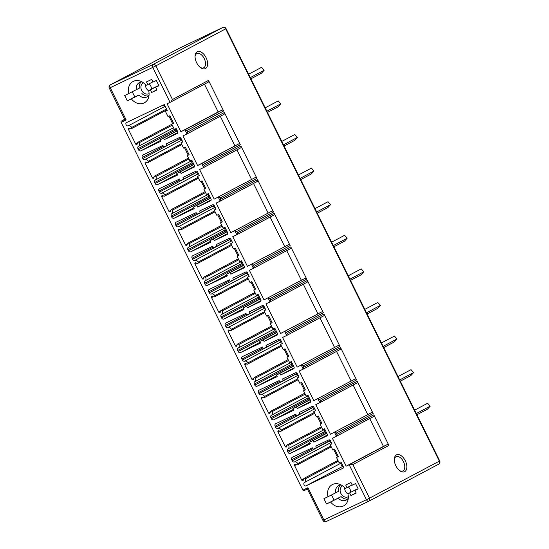 <?xml version="1.0" encoding="UTF-8"?>
<svg xmlns="http://www.w3.org/2000/svg" width="549" height="549" viewBox="0 0 549 549"><rect width="100%" height="100%" fill="white"/><g stroke="black" fill="none" stroke-linecap="round" stroke-linejoin="round"><path stroke-width="0.82" d="M197.592 165.524L238.589 143.982A1.475 1.208 62.1 0 1 240.332 144.785L203.549 164.288L201.703 163.657A1.475 1.208 -117.9 0 0 201.305 163.753L197.592 165.524L182.954 135.898L186.66 134.128A1.475 1.208 -117.9 0 0 186.989 133.881L187.6 132.021L186.845 130.497L185.006 129.866A1.475 1.208 62.1 0 0 184.601 129.962L180.896 131.733L167.081 103.782L170.06 102.361L152.787 67.397L155.847 65.873A2.457 2.011 -117.9 0 0 152.945 64.535A2.457 1.414 64.5 0 0 152.787 67.397L110.232 87.689L126.188 119.963L124.795 119.51L120.986 121.322L124.664 119.25M195.053 56.403A7.871 4.516 -115.5 0 1 196.768 53.63A7.871 4.516 -115.5 0 1 196.865 53.582A7.871 4.516 -115.5 0 1 204.283 58.654A7.871 4.516 -115.5 0 1 203.741 67.733A7.871 4.516 -115.5 0 1 203.638 67.788A7.871 4.516 -115.5 0 1 200.303 67.417M197.201 51.784A9.347 5.36 -115.5 0 1 206.081 57.652A9.347 5.36 -115.5 0 1 205.484 68.536A9.347 5.36 -115.5 0 1 200.824 67.802A9.347 5.36 -115.5 0 1 195.08 55.758A9.347 5.36 -115.5 0 1 197.201 51.784M369.731 418.599L383.463 446.392L387.175 444.621A1.475 1.208 62.1 0 1 388.918 445.424L373.8 414.831A1.475 1.208 62.1 0 1 373.361 416.67L336.153 436.4M356.809 383.078L319.525 402.856A1.475 1.208 -117.9 0 1 319.484 402.87L315.778 404.64L330.416 434.266L371.412 412.724A1.475 1.208 62.1 0 1 373.155 413.527L357.207 381.26A1.475 1.208 62.1 0 1 356.768 383.099L319.559 402.836M340.202 349.487L302.918 369.257A1.475 1.208 -117.9 0 1 302.883 369.278L299.171 371.049L313.815 400.674L354.805 379.133A1.475 1.208 62.1 0 1 356.555 379.935L340.606 347.668A1.475 1.208 62.1 0 1 340.167 349.507L302.959 369.237M323.601 315.895L286.317 335.665A1.475 1.208 -117.9 0 1 286.276 335.686L282.57 337.457L297.208 367.082L338.205 345.541A1.475 1.208 62.1 0 1 339.948 346.344L323.999 314.069A1.475 1.208 62.1 0 1 323.56 315.915L286.352 335.645M307.001 282.303L269.717 302.074A1.475 1.208 -117.9 0 1 269.676 302.094L265.97 303.865L280.608 333.49L321.604 311.949A1.475 1.208 62.1 0 1 323.347 312.752L307.399 280.477A1.475 1.208 62.1 0 1 306.96 282.323L269.751 302.053M290.394 248.711L253.11 268.482A1.475 1.208 -117.9 0 1 253.075 268.502L249.363 270.266L264.007 299.891L304.997 278.357A1.475 1.208 62.1 0 1 306.747 279.153L290.792 246.885A1.475 1.208 62.1 0 1 290.359 248.731L253.151 268.461M273.793 215.119L236.509 234.89A1.475 1.208 -117.9 0 1 236.468 234.91L232.762 236.674L247.4 266.299L288.397 244.758A1.475 1.208 62.1 0 1 290.14 245.561L274.191 213.293A1.475 1.208 62.1 0 1 273.752 215.133L236.544 234.869M257.193 181.527L219.909 201.298A1.475 1.208 -117.9 0 1 219.868 201.311L216.162 203.082L230.8 232.707L271.796 211.166A1.475 1.208 62.1 0 1 273.539 211.969L257.591 179.701A1.475 1.208 62.1 0 1 257.152 181.541L219.943 201.277M240.586 147.928L203.302 167.699A1.475 1.208 -117.9 0 1 203.267 167.72L199.555 169.49L214.199 199.115L255.189 177.574A1.475 1.208 62.1 0 1 256.939 178.377L240.984 146.109A1.475 1.208 62.1 0 1 240.551 147.949L203.343 167.678M240.332 144.785L224.383 112.511A1.475 1.208 62.1 0 1 223.944 114.357L186.735 134.086M170.993 101.901L208.071 82.24A1.475 1.208 -117.9 0 0 208.51 80.394L223.635 110.994A1.475 1.208 -117.9 0 0 221.885 110.191L218.179 111.962L204.441 84.169M404.716 471.653A9.347 5.36 -115.5 0 1 400.063 470.918A9.347 5.36 -115.5 0 1 394.319 458.875A9.347 5.36 -115.5 0 1 396.433 454.901A9.347 5.36 -115.5 0 1 405.313 460.769A9.347 5.36 -115.5 0 1 404.716 471.653M394.285 459.52A7.871 4.516 -115.5 0 1 396.001 456.747A7.871 4.516 -115.5 0 1 396.097 456.693A7.871 4.516 -115.5 0 1 403.515 461.771A7.871 4.516 -115.5 0 1 402.973 470.85A7.871 4.516 -115.5 0 1 402.87 470.905A7.871 4.516 -115.5 0 1 399.535 470.534M414.632 410.151L427.637 403.254L430.203 406.171L427.431 409.197L416.917 414.769M416.307 413.541L430.203 406.171M398.032 376.559L411.036 369.662L413.603 372.579L410.824 375.605L400.31 381.178M399.706 379.949L413.603 372.579M381.425 342.967L394.436 336.07L396.996 338.987L394.223 342.006L383.71 347.586M383.099 346.357L396.996 338.987M364.824 309.375L377.829 302.472L380.395 305.388L377.623 308.414L367.109 313.994M366.499 312.758L380.395 305.388M348.224 275.776L361.228 268.88L363.795 271.796L361.016 274.823L350.502 280.402M349.898 279.167L363.795 271.796M331.617 242.184L344.628 235.288L347.188 238.204L344.415 241.231L333.902 246.803M333.291 245.575L347.188 238.204M315.016 208.593L328.021 201.696L330.587 204.612L327.815 207.639L317.301 213.211M316.691 211.983L330.587 204.612M298.416 175.001L311.42 168.104L313.987 171.02L311.208 174.047L300.694 179.619M300.09 178.391L313.987 171.02M281.809 141.409L294.82 134.512L297.38 137.428L294.607 140.448L284.094 146.027M283.483 144.799L297.38 137.428M265.208 107.817L278.213 100.92L280.779 103.836L278.007 106.856L267.493 112.435M266.883 111.2L280.779 103.836M248.608 74.218L261.612 67.321L264.179 70.238L261.399 73.264L250.886 78.843M250.282 77.608L264.179 70.238M373.395 416.65L336.112 436.421A1.475 1.208 -117.9 0 1 336.077 436.441L332.365 438.212L346.179 466.163L349.994 464.337L352.883 464.536L369.504 498.169L366.444 499.7A2.457 1.414 64.5 0 0 368.75 501.258A2.457 1.414 64.5 0 0 368.777 501.244A2.457 2.011 -117.9 0 0 368.839 501.21A2.457 2.011 -117.9 0 0 369.504 498.169L439.337 461.139L225.68 28.843L226.064 28.617L439.722 460.92L439.337 461.139A2.457 2.011 62.1 0 1 438.672 464.18L438.672 464.18A2.457 2.011 62.1 0 1 438.61 464.214L368.901 501.175M222.894 27.45A2.457 1.414 64.5 0 0 222.805 27.484L222.805 27.484A2.457 1.414 64.5 0 0 222.77 27.505A2.457 2.011 62.1 0 1 225.68 28.843L155.847 65.873L172.475 99.506L170.897 101.956L170.06 102.361M110.232 87.689A2.457 1.414 -115.5 0 1 110.39 84.827A2.457 2.011 -117.9 0 0 110.328 84.855A2.457 2.457 0 0 0 109.278 88.121L110.232 87.689M203.302 167.699A1.475 1.208 -117.9 0 0 203.59 167.472L204.201 165.613L240.984 146.109M214.199 199.115L255.189 177.574M256.939 178.377L220.149 197.887L218.31 197.249A1.475 1.208 -117.9 0 0 217.905 197.345M219.909 201.298A1.475 1.208 -117.9 0 0 220.197 201.064L220.801 199.205L257.591 179.701M230.8 232.707L271.796 211.166M273.539 211.969L236.756 231.479L234.91 230.841A1.475 1.208 -117.9 0 0 234.512 230.937M236.509 234.89A1.475 1.208 -117.9 0 0 236.797 234.656L237.408 232.797L274.191 213.293M247.4 266.299L288.397 244.758M290.14 245.561L253.357 265.071L251.511 264.433A1.475 1.208 -117.9 0 0 251.113 264.536M253.11 268.482A1.475 1.208 -117.9 0 0 253.398 268.248L254.009 266.395L290.792 246.885M264.007 299.891L304.997 278.357M306.747 279.153L269.957 298.663L268.118 298.025A1.475 1.208 -117.9 0 0 267.713 298.128M269.717 302.074A1.475 1.208 -117.9 0 0 270.005 301.847L270.609 299.987L307.399 280.477M280.608 333.49L321.604 311.949M323.347 312.752L286.564 332.255L284.718 331.623A1.475 1.208 -117.9 0 0 284.32 331.72M286.317 335.665A1.475 1.208 -117.9 0 0 286.605 335.439L287.216 333.579L323.999 314.069M297.208 367.082L338.205 345.541M339.948 346.344L303.165 365.847L301.319 365.215A1.475 1.208 -117.9 0 0 300.921 365.311M302.918 369.257A1.475 1.208 -117.9 0 0 303.206 369.031L303.817 367.171L340.606 347.668M313.815 400.674L354.805 379.133M356.555 379.935L319.765 399.439L317.926 398.807A1.475 1.208 -117.9 0 0 317.521 398.903M319.525 402.856A1.475 1.208 -117.9 0 0 319.813 402.623L320.424 400.763L357.207 381.26M330.416 434.266L371.412 412.724M373.155 413.527L336.372 433.037L334.526 432.399A1.475 1.208 -117.9 0 0 334.128 432.495M336.112 436.421A1.475 1.208 -117.9 0 0 336.4 436.194L337.011 434.334L373.8 414.831M126.188 119.963L121.13 122.372L302.89 490.133L307.941 487.718L323.889 519.992L322.936 520.418A2.457 2.457 0 0 0 326.195 521.55L326.195 521.55A2.457 1.414 -115.5 0 1 323.889 519.992L366.444 499.7L349.164 464.742M321.337 426.806L287.484 444.759A0.981 0.803 -117.9 0 1 288.671 445.28A2.951 2.416 -117.9 0 1 287.971 448.869A1.97 1.613 -117.9 0 0 287.498 451.264L288.012 452.307A1.97 1.613 -117.9 0 0 290.339 453.378L310.398 443.812L309.615 442.226L313.067 440.579L313.85 442.165L326.779 436.002A1.475 1.208 -117.9 0 0 327.218 434.156L324.562 428.783L322.743 429.647L320.129 424.356L321.947 423.492L318.242 415.998L316.423 416.863L313.808 411.572L315.627 410.707L313.884 407.18A1.475 1.208 -117.9 0 0 312.141 406.377L299.212 412.539L299.994 414.131L296.542 415.778L295.753 414.186L275.701 423.753A1.97 1.613 -117.9 0 0 275.646 423.78A1.97 1.613 -117.9 0 0 275.118 426.209L275.632 427.252A1.97 1.613 -117.9 0 0 277.835 428.371L314.701 408.827M287.484 444.759A0.981 0.803 -117.9 0 0 287.148 445.17L286.667 446.598A0.981 0.803 -117.9 0 1 285.144 446.495L277.993 432.022A0.981 0.803 -117.9 0 1 278.851 430.78L280.285 431.294A0.981 0.803 -117.9 0 0 281.15 430.052A2.951 2.416 -117.9 0 0 277.835 428.371M304.736 393.214L270.883 411.16A0.981 0.803 -117.9 0 1 272.071 411.681A2.951 2.416 -117.9 0 1 271.364 415.277A1.97 1.613 -117.9 0 0 270.897 417.672L271.412 418.715A1.97 1.613 -117.9 0 0 273.738 419.786L293.797 410.22L293.008 408.634L296.467 406.987L297.249 408.573L310.178 402.41A1.475 1.208 -117.9 0 0 310.617 400.564L307.955 395.184L306.136 396.055L303.522 390.764L305.34 389.893L301.641 382.399L299.823 383.271L297.208 377.98L299.027 377.108L297.284 373.588A1.475 1.208 -117.9 0 0 295.534 372.785L282.605 378.947L283.394 380.532L279.935 382.179L279.153 380.594L259.094 390.161A1.97 1.613 -117.9 0 0 259.046 390.188A1.97 1.613 -117.9 0 0 258.51 392.617L259.025 393.66A1.97 1.613 -117.9 0 0 261.235 394.779L298.093 375.235M270.883 411.16A0.981 0.803 -117.9 0 0 270.54 411.578L270.067 413.006A0.981 0.803 -117.9 0 1 268.536 412.903L261.386 398.43A0.981 0.803 -117.9 0 1 262.25 397.188L263.685 397.702A0.981 0.803 -117.9 0 0 264.543 396.46A2.951 2.416 -117.9 0 0 261.235 394.779M288.129 359.616L254.283 377.568A0.981 0.803 -117.9 0 1 255.47 378.089A2.951 2.416 -117.9 0 1 254.763 381.685A1.97 1.613 -117.9 0 0 254.297 384.08L254.811 385.124A1.97 1.613 -117.9 0 0 257.138 386.194L277.19 376.628L276.408 375.042L279.86 373.395L280.649 374.981L293.578 368.811A1.475 1.208 -117.9 0 0 294.01 366.972L291.354 361.592L289.536 362.464L286.921 357.173L288.74 356.301L285.034 348.807L283.215 349.679L280.601 344.388L282.419 343.516L280.676 339.989A1.475 1.208 -117.9 0 0 278.933 339.186L266.004 345.355L266.787 346.941L263.335 348.588L262.552 347.002L242.493 356.569A1.97 1.613 -117.9 0 0 242.445 356.596A1.97 1.613 -117.9 0 0 241.91 359.025L242.425 360.069A1.97 1.613 -117.9 0 0 244.634 361.187L281.493 341.643M254.283 377.568A0.981 0.803 -117.9 0 0 253.94 377.986L253.466 379.414A0.981 0.803 -117.9 0 1 251.936 379.311L244.785 364.838A0.981 0.803 -117.9 0 1 245.643 363.596L247.084 364.111A0.981 0.803 -117.9 0 0 247.942 362.868A2.951 2.416 -117.9 0 0 244.634 361.187M271.529 326.024L237.676 343.976A0.981 0.803 -117.9 0 1 238.863 344.498A2.951 2.416 -117.9 0 1 238.163 348.093A1.97 1.613 -117.9 0 0 237.69 350.488L238.204 351.532A1.97 1.613 -117.9 0 0 240.531 352.602L260.59 343.036L259.807 341.451L263.259 339.804L264.042 341.389L276.971 335.219A1.475 1.208 -117.9 0 0 277.41 333.38L274.754 328L272.935 328.865L270.321 323.581L272.139 322.709L268.434 315.215L266.615 316.08L264 310.796L265.819 309.924L264.076 306.397A1.475 1.208 -117.9 0 0 262.333 305.594L249.404 311.763L250.186 313.349L246.734 314.996L245.945 313.41L225.893 322.977A1.97 1.613 -117.9 0 0 225.838 322.997A1.97 1.613 -117.9 0 0 225.31 325.433L225.824 326.477A1.97 1.613 -117.9 0 0 228.027 327.595L264.892 308.044M237.676 343.976A0.981 0.803 -117.9 0 0 237.34 344.395L236.859 345.822A0.981 0.803 -117.9 0 1 235.336 345.719L228.178 331.246A0.981 0.803 -117.9 0 1 229.043 330.004L230.477 330.519A0.981 0.803 -117.9 0 0 231.342 329.27A2.951 2.416 -117.9 0 0 228.027 327.595M254.928 292.432L221.075 310.384A0.981 0.803 -117.9 0 1 222.263 310.906A2.951 2.416 -117.9 0 1 221.556 314.502A1.97 1.613 -117.9 0 0 221.089 316.897L221.604 317.94A1.97 1.613 -117.9 0 0 223.93 319.01L243.989 309.444L243.2 307.852L246.659 306.205L247.441 307.797L260.37 301.627A1.475 1.208 -117.9 0 0 260.809 299.788L258.147 294.408L256.328 295.273L253.713 289.982L255.532 289.117L251.833 281.623L250.015 282.488L247.4 277.197L249.219 276.332L247.475 272.805A1.475 1.208 -117.9 0 0 245.726 272.002L232.797 278.171L233.586 279.757L230.127 281.404L229.345 279.818L209.286 289.385A1.97 1.613 -117.9 0 0 209.238 289.405A1.97 1.613 -117.9 0 0 208.702 291.842L209.217 292.878A1.97 1.613 -117.9 0 0 211.427 294.003L248.285 274.452M221.075 310.384A0.981 0.803 -117.9 0 0 220.732 310.803L220.259 312.23A0.981 0.803 -117.9 0 1 218.728 312.12L211.578 297.654A0.981 0.803 -117.9 0 1 212.442 296.405L213.877 296.927A0.981 0.803 -117.9 0 0 214.734 295.678A2.951 2.416 -117.9 0 0 211.427 294.003M238.321 258.84L204.475 276.792A0.981 0.803 -117.9 0 1 205.662 277.314A2.951 2.416 -117.9 0 1 204.955 280.91A1.97 1.613 -117.9 0 0 204.489 283.305L205.003 284.341A1.97 1.613 -117.9 0 0 207.33 285.411L227.382 275.852L226.6 274.26L230.052 272.613L230.841 274.198L243.77 268.036A1.475 1.208 -117.9 0 0 244.202 266.19L241.546 260.816L239.728 261.681L237.113 256.39L238.932 255.525L235.226 248.031L233.407 248.896L230.793 243.605L232.611 242.74L230.868 239.213A1.475 1.208 -117.9 0 0 229.125 238.41L216.196 244.573L216.979 246.165L213.527 247.812L212.744 246.227L192.685 255.786A1.97 1.613 -117.9 0 0 192.637 255.813A1.97 1.613 -117.9 0 0 192.102 258.243L192.617 259.286A1.97 1.613 -117.9 0 0 194.826 260.404L231.685 240.86M204.475 276.792A0.981 0.803 -117.9 0 0 204.132 277.204L203.658 278.638A0.981 0.803 -117.9 0 1 202.128 278.528L194.977 264.062A0.981 0.803 -117.9 0 1 195.835 262.813L197.276 263.335A0.981 0.803 -117.9 0 0 198.134 262.086A2.951 2.416 -117.9 0 0 194.826 260.404M221.721 225.248L187.868 243.2A0.981 0.803 -117.9 0 1 189.055 243.722A2.951 2.416 -117.9 0 1 188.355 247.311A1.97 1.613 -117.9 0 0 187.882 249.713L188.396 250.749A1.97 1.613 -117.9 0 0 190.723 251.819L210.782 242.253L209.999 240.668L213.451 239.021L214.234 240.606L227.162 234.444A1.475 1.208 -117.9 0 0 227.602 232.598L224.946 227.224L223.127 228.089L220.513 222.798L222.331 221.933L218.626 214.439L216.807 215.304L214.192 210.013L216.011 209.148L214.268 205.621A1.475 1.208 -117.9 0 0 212.525 204.818L199.596 210.981L200.378 212.573L196.926 214.22L196.137 212.628L176.085 222.194A1.97 1.613 -117.9 0 0 176.03 222.221A1.97 1.613 -117.9 0 0 175.502 224.651L176.016 225.694A1.97 1.613 -117.9 0 0 178.219 226.812L215.084 207.268M187.868 243.2A0.981 0.803 -117.9 0 0 187.532 243.612L187.051 245.039A0.981 0.803 -117.9 0 1 185.528 244.936L178.37 230.47A0.981 0.803 -117.9 0 1 179.235 229.221L180.669 229.736A0.981 0.803 -117.9 0 0 181.534 228.494A2.951 2.416 -117.9 0 0 178.219 226.812M205.12 191.656L171.267 209.601A0.981 0.803 -117.9 0 1 172.455 210.13A2.951 2.416 -117.9 0 1 171.748 213.719A1.97 1.613 -117.9 0 0 171.281 216.114L171.796 217.157A1.97 1.613 -117.9 0 0 174.122 218.228L194.181 208.661L193.392 207.076L196.851 205.429L197.633 207.014L210.562 200.852A1.475 1.208 -117.9 0 0 211.001 199.006L208.339 193.625L206.52 194.497L203.905 189.206L205.724 188.341L202.018 180.841L200.207 181.712L197.592 176.421L199.404 175.556L197.661 172.029A1.475 1.208 -117.9 0 0 195.918 171.226L182.989 177.389L183.778 178.974L180.319 180.628L179.537 179.036L159.478 188.602A1.97 1.613 -117.9 0 0 159.43 188.63A1.97 1.613 -117.9 0 0 158.894 191.059L159.409 192.102A1.97 1.613 -117.9 0 0 161.619 193.221L198.477 173.676M171.267 209.601A0.981 0.803 -117.9 0 0 170.924 210.02L170.451 211.447A0.981 0.803 -117.9 0 1 168.92 211.344L161.77 196.871A0.981 0.803 -117.9 0 1 162.634 195.629L164.069 196.144A0.981 0.803 -117.9 0 0 164.926 194.902A2.951 2.416 -117.9 0 0 161.619 193.221M188.513 158.057L154.667 176.009A0.981 0.803 -117.9 0 1 155.854 176.531A2.951 2.416 -117.9 0 1 155.147 180.127A1.97 1.613 -117.9 0 0 154.681 182.522L155.195 183.565A1.97 1.613 -117.9 0 0 157.522 184.636L177.574 175.069L176.792 173.484L180.244 171.837L181.033 173.422L193.962 167.26A1.475 1.208 -117.9 0 0 194.394 165.414L191.738 160.034L189.92 160.905L187.305 155.614L189.124 154.743L185.418 147.249L183.599 148.12L180.985 142.829L182.803 141.958L181.06 138.43A1.475 1.208 -117.9 0 0 179.317 137.634L166.388 143.797L167.171 145.382L163.719 147.029L162.936 145.444L142.877 155.01A1.97 1.613 -117.9 0 0 142.829 155.038A1.97 1.613 -117.9 0 0 142.294 157.467L142.809 158.51A1.97 1.613 -117.9 0 0 145.018 159.629L181.877 140.084M154.667 176.009A0.981 0.803 -117.9 0 0 154.324 176.428L153.85 177.855A0.981 0.803 -117.9 0 1 152.32 177.752L145.169 163.279A0.981 0.803 -117.9 0 1 146.027 162.037L147.468 162.552A0.981 0.803 -117.9 0 0 148.326 161.31A2.951 2.416 -117.9 0 0 145.018 159.629M138.444 146.315A2.951 2.416 62.1 0 0 139.158 142.754A0.981 0.803 62.1 0 0 137.621 142.671L137.161 144.051A0.981 0.803 62.1 0 1 135.624 143.975L128.459 129.475A0.981 0.803 62.1 0 1 129.303 128.226L130.751 128.747A0.981 0.803 62.1 0 0 131.616 127.505A2.951 2.416 62.1 0 0 128.075 125.92A1.97 1.613 62.1 0 1 126.201 124.939A1.97 1.613 62.1 0 1 126.133 122.763L164.316 104.557L167.239 110.459L165.421 111.33L168.035 116.621L169.854 115.75L173.553 123.244L171.734 124.115L174.349 129.406L176.167 128.535L177.698 131.623A1.475 1.208 62.1 0 1 177.258 133.462L164.309 139.638L163.568 138.142L160.116 139.789L160.857 141.285L140.819 150.845A1.97 1.613 62.1 0 1 138.492 149.774L137.971 148.717A1.97 1.613 62.1 0 1 138.444 146.315L173.518 127.718M347.888 493.784L357.111 488.987L347.888 493.784A12.051 9.868 62.1 0 1 347.84 500.558A12.051 9.868 62.1 0 1 330.615 502.026L338.15 498.19A8.118 6.643 -117.9 0 0 346.234 500.05A8.118 6.643 -117.9 0 0 348.292 498.169M349.624 492.954L350.935 495.603L356.205 493.084L354.901 490.442L358.174 488.878L355.56 483.587L352.286 485.151L350.976 482.502L345.705 485.021L347.009 487.663L345.273 488.493A12.051 9.868 62.1 0 0 339.11 484.094A12.051 9.868 62.1 0 0 328 496.735L323.917 498.677L326.531 503.968L330.615 502.026M128.768 93.618A12.051 9.868 62.1 0 1 139.871 80.978A12.051 9.868 62.1 0 1 146.041 85.376L147.777 84.546L146.473 81.904L151.744 79.392L153.054 82.034L156.328 80.477L158.942 85.761L155.669 87.325L156.973 89.967L151.702 92.486L150.392 89.837L148.655 90.667A12.051 9.868 62.1 0 1 148.607 97.441A12.051 9.868 62.1 0 1 131.383 98.909L127.299 100.851L124.685 95.56L139.295 88.197A8.118 6.643 62.1 0 1 141.018 82.034M341.43 462.91L304.475 482.509A2.951 2.416 -117.9 0 1 304.345 482.571A1.97 1.613 -117.9 0 0 303.974 484.63A1.97 1.613 -117.9 0 0 305.669 486.03L343.852 467.817L340.936 461.908L339.117 462.78L336.503 457.489L338.321 456.617L334.616 449.123L332.797 449.995L330.182 444.704L332.001 443.832L330.477 440.751A1.475 1.208 -117.9 0 0 328.727 439.948L315.785 446.117L316.526 447.62L313.067 449.267L312.326 447.771L292.288 457.324A1.97 1.613 -117.9 0 0 292.24 457.351A1.97 1.613 -117.9 0 0 291.711 459.781L292.233 460.837A1.97 1.613 -117.9 0 0 294.442 461.956L331.301 442.412M304.475 482.509A2.951 2.416 -117.9 0 0 305.271 478.865A0.981 0.803 -117.9 0 0 303.741 478.762L303.261 480.203A0.981 0.803 -117.9 0 1 301.737 480.08L294.573 465.579A0.981 0.803 -117.9 0 1 295.465 464.344L296.851 464.845A0.981 0.803 -117.9 0 0 297.736 463.61A2.951 2.416 -117.9 0 0 294.442 461.956M305.669 486.03L343.056 466.204M341.457 462.979A1.97 1.613 -117.9 0 0 341.313 464.989A1.97 1.613 -117.9 0 0 342.953 466.259M333.71 449.556L337.395 457.015M297.736 463.61L330.848 446.049M329.379 440.799L329.517 441.067A1.97 1.613 -117.9 0 0 331.225 442.268M316.526 447.62L330.217 440.36M330.182 444.704L331.96 443.757M336.503 457.489L338.28 456.542M346.179 466.163L383.463 446.392M353.137 385.027L367.7 414.495M324.884 429.435A1.97 1.613 -117.9 0 0 324.782 431.493L325.296 432.537A1.97 1.613 -117.9 0 0 326.127 433.47M317.336 416.423L321.021 423.883M312.834 407.317L312.916 407.482A1.97 1.613 -117.9 0 0 314.625 408.682M299.994 414.131L313.685 406.864M313.808 411.572L315.586 410.625M320.129 424.356L321.906 423.409M313.85 442.165L327.396 434.986M313.067 440.579L326.792 433.298M309.615 442.226L326.724 433.154M336.537 351.435L351.099 380.903M308.277 395.836A1.97 1.613 -117.9 0 0 308.181 397.901L308.696 398.945A1.97 1.613 -117.9 0 0 309.526 399.878M300.735 382.831L304.421 390.291M296.234 373.725L296.309 373.89A1.97 1.613 -117.9 0 0 298.025 375.091M283.394 380.532L297.084 373.272M297.208 377.98L298.985 377.033M303.522 390.764L305.306 389.817M297.249 408.573L310.796 401.388M296.467 406.987L310.192 399.706M293.008 408.634L310.116 399.562M319.93 317.844L334.492 347.311M291.677 362.244A1.97 1.613 -117.9 0 0 291.581 364.31L292.095 365.353A1.97 1.613 -117.9 0 0 292.926 366.279M284.128 349.239L287.813 356.699M279.626 340.133L279.709 340.298A1.97 1.613 -117.9 0 0 281.424 341.499M266.787 346.941L280.484 339.68M280.601 344.388L282.385 343.441M286.921 357.173L288.699 356.226M280.649 374.981L294.189 367.796M279.86 373.395L293.591 366.114M276.408 375.042L293.516 365.97M303.329 284.245L317.892 313.719M275.076 328.652A1.97 1.613 -117.9 0 0 274.974 330.718L275.488 331.761A1.97 1.613 -117.9 0 0 276.319 332.687M267.528 315.648L271.213 323.1M263.026 306.541L263.108 306.699A1.97 1.613 -117.9 0 0 264.817 307.9M250.186 313.349L263.877 306.088M264 310.796L265.778 309.849M270.321 323.581L272.098 322.634M264.042 341.389L277.588 334.204M263.259 339.804L276.984 332.522M259.807 341.451L276.916 332.378M286.729 250.653L301.291 280.12M258.469 295.06A1.97 1.613 -117.9 0 0 258.373 297.126L258.888 298.169A1.97 1.613 -117.9 0 0 259.718 299.095M250.927 282.056L254.612 289.508M246.426 272.949L246.501 273.107A1.97 1.613 -117.9 0 0 248.217 274.308M233.586 279.757L247.276 272.496M247.4 277.197L249.177 276.257M253.713 289.982L255.498 289.042M247.441 307.797L260.988 300.612M246.659 306.205L260.384 298.931M243.2 307.852L260.308 298.78M270.122 217.061L284.684 246.528M241.869 261.468A1.97 1.613 -117.9 0 0 241.773 263.534L242.287 264.57A1.97 1.613 -117.9 0 0 243.118 265.503M234.32 248.464L238.005 255.916M229.818 239.357L229.901 239.515A1.97 1.613 -117.9 0 0 231.616 240.716M216.979 246.165L230.676 238.904M230.793 243.605L232.577 242.665M237.113 256.39L238.89 255.45M230.841 274.198L244.38 267.02M230.052 272.613L243.783 265.339M226.6 274.26L243.708 265.188M253.521 183.469L268.084 212.937M225.268 227.876A1.97 1.613 -117.9 0 0 225.165 229.935L225.68 230.978A1.97 1.613 -117.9 0 0 226.511 231.911M217.72 214.865L221.405 222.324M213.218 205.758L213.3 205.923A1.97 1.613 -117.9 0 0 215.009 207.124M200.378 212.573L214.069 205.305M214.192 210.013L215.97 209.066M220.513 222.798L222.29 221.851M214.234 240.606L227.78 233.428M213.451 239.021L227.176 231.74M209.999 240.668L227.108 231.596M236.921 149.877L251.483 179.345M208.661 194.284A1.97 1.613 -117.9 0 0 208.565 196.343L209.08 197.386A1.97 1.613 -117.9 0 0 209.91 198.319M201.119 181.273L204.804 188.732M196.617 172.166L196.693 172.331A1.97 1.613 -117.9 0 0 198.409 173.532M183.778 178.974L197.468 171.713M197.592 176.421L199.369 175.474M203.905 189.206L205.69 188.259M197.633 207.014L211.18 199.829M196.851 205.429L210.576 198.148M193.392 207.076L210.5 198.004M220.314 116.285L234.876 145.753M192.061 160.685A1.97 1.613 -117.9 0 0 191.965 162.751L192.479 163.794A1.97 1.613 -117.9 0 0 193.31 164.721M184.512 147.681L188.197 155.141M180.01 138.574L180.093 138.739A1.97 1.613 -117.9 0 0 181.801 139.94M167.171 145.382L180.868 138.122M180.985 142.829L182.769 141.882M187.305 155.614L189.082 154.667M181.033 173.422L194.572 166.237M180.244 171.837L193.969 164.556M176.792 173.484L193.9 164.412M176.709 130.991A1.97 1.613 62.1 0 1 175.776 130.003L175.268 128.967M172.633 123.642L168.948 116.182M166.313 110.857L166.045 110.322M165.119 106.17A1.97 1.613 62.1 0 1 163.389 104.996M128.075 125.92L165.16 106.259M139.158 142.754L172.269 125.193M160.116 139.789L177.245 130.703M163.568 138.142L177.313 130.854M164.309 139.638L177.876 132.446M171.734 124.115L173.518 123.168M165.421 111.33L167.198 110.383M208.112 82.22L170.897 101.956M180.896 131.733L218.179 111.962M368.715 501.271L326.23 521.536A2.457 1.414 -115.5 0 1 326.195 521.55L368.75 501.258A2.457 2.457 0 0 0 368.839 501.21L438.672 464.18A2.457 2.457 0 0 0 439.722 460.92M307.941 487.718L307.426 489.029L303.618 490.847L302.89 490.133M121.13 122.372L120.986 121.322M326.531 503.968L341.142 496.605A8.118 6.643 -117.9 0 0 347.606 499.02M338.15 498.19L341.142 496.605M331.514 494.944L334.018 500.002M341.341 485.062A8.118 6.643 -117.9 0 0 338.63 485.707A8.118 6.643 -117.9 0 0 335.535 492.899L328 496.735M335.535 492.899L338.527 491.314A8.118 6.643 -117.9 0 1 340.25 485.151M347.009 487.663L352.177 484.925M354.901 490.442L358.106 488.74M350.935 495.603L356.095 492.865M342.562 485.851A6.149 5.037 -117.9 0 0 342.542 485.858A6.149 5.037 -117.9 0 0 340.929 493.558A6.149 5.037 -117.9 0 0 348.148 496.804A6.149 5.037 -117.9 0 0 348.306 496.721A6.149 5.037 -117.9 0 0 348.32 496.715M350.722 492.117A6.149 5.037 -117.9 0 0 348.347 486.956M344.621 487.711A6.149 5.037 -117.9 0 0 347.936 493.963M142.109 81.945A8.118 6.643 -117.9 0 0 139.398 82.59A8.118 6.643 -117.9 0 0 136.303 89.782M147.777 84.546L152.945 81.808M155.669 87.325L158.874 85.623M151.702 92.486L156.863 89.748M150.392 89.837L157.879 85.87L153.089 88.156L148.655 90.667M131.383 98.909L138.918 95.073A8.118 6.643 -117.9 0 0 147.002 96.933A8.118 6.643 -117.9 0 0 149.06 95.052M127.299 100.851L134.78 96.885L132.282 91.827M138.918 95.073L134.78 96.885M148.374 95.903A8.118 6.643 62.1 0 1 141.91 93.488M149.088 93.598A6.149 5.037 62.1 0 1 149.074 93.605A6.149 5.037 62.1 0 1 148.916 93.687A6.149 5.037 62.1 0 1 141.697 90.441A6.149 5.037 62.1 0 1 143.31 82.741A6.149 5.037 62.1 0 1 143.33 82.734M149.115 83.839A6.149 5.037 62.1 0 1 151.49 89M148.704 90.853A6.149 5.037 62.1 0 1 145.389 84.594M388.918 445.424L352.883 464.536M336.372 433.037L337.011 434.334M319.765 399.439L320.424 400.763M303.165 365.847L303.817 367.171M286.564 332.255L287.216 333.579M269.957 298.663L270.609 299.987M253.357 265.071L254.009 266.395M236.756 231.479L237.408 232.797M220.149 197.887L220.801 199.205M203.549 164.288L204.201 165.613M187.6 132.021L224.383 112.511M186.845 130.497L223.635 110.994M172.475 99.506L208.51 80.394M222.77 27.505L152.945 64.535L110.39 84.827L180.223 47.797L222.77 27.505M185.006 129.866L186.989 133.881M201.703 163.657L203.59 167.472M218.31 197.249L220.197 201.064M234.91 230.841L236.797 234.656M251.511 264.433L253.398 268.248M268.118 298.025L270.005 301.847M284.718 331.623L286.605 335.439M301.319 365.215L303.206 369.031M317.926 398.807L319.813 402.623M334.526 432.399L336.4 436.194M305.271 478.865L338.383 461.304M301.737 480.08L303.638 479.071M294.573 465.579L296.323 464.653M292.233 460.837L329.517 441.067M291.711 459.781L312.752 448.622M349.994 464.337L387.175 444.621M290.339 453.378L309.979 442.968M288.012 452.307L325.296 432.537M287.498 451.264L324.782 431.493M287.971 448.869L324.83 429.325M288.671 445.28L321.789 427.719M285.144 446.495L287.038 445.486M277.993 432.022L279.736 431.095M281.15 430.052L314.261 412.491M275.632 427.252L312.916 407.482M275.118 426.209L296.179 415.044M273.738 419.786L293.372 409.376M271.412 418.715L308.696 398.945M270.897 417.672L308.181 397.901M271.364 415.277L308.229 395.733M272.071 411.681L305.182 394.127M268.536 412.903L270.437 411.894M261.386 398.43L263.136 397.503M264.543 396.46L297.661 378.899M259.025 393.66L296.309 373.89M258.51 392.617L279.571 381.452M257.138 386.194L276.771 375.777M254.811 385.124L292.095 365.353M254.297 384.08L291.581 364.31M254.763 381.685L291.622 362.141M255.47 378.089L288.582 360.528M251.936 379.311L253.837 378.302M244.785 364.838L246.528 363.912M247.942 362.868L281.054 345.307M242.425 360.069L279.709 340.298M241.91 359.025L262.971 347.853M240.531 352.602L260.171 342.185M238.204 351.532L275.488 331.761M237.69 350.488L274.974 330.718M238.163 348.093L275.022 328.549M238.863 344.498L271.981 326.936M235.336 345.719L237.23 344.71M228.178 331.246L229.928 330.32M231.342 329.27L264.453 311.715M225.824 326.477L263.108 306.699M225.31 325.433L246.371 314.261M223.93 319.01L243.564 308.593M221.604 317.94L258.888 298.169M221.089 316.897L258.373 297.126M221.556 314.502L258.421 294.95M222.263 310.906L255.374 293.344M218.728 312.12L220.629 311.118M211.578 297.654L213.328 296.728M214.734 295.678L247.853 278.117M209.217 292.878L246.501 273.107M208.702 291.842L229.763 280.669M207.33 285.411L226.963 275.001M205.003 284.341L242.287 264.57M204.489 283.305L241.773 263.534M204.955 280.91L241.814 261.358M205.662 277.314L238.774 259.752M202.128 278.528L204.029 277.519M194.977 264.062L196.72 263.136M198.134 262.086L231.246 244.525M192.617 259.286L229.901 239.515M192.102 258.243L213.163 247.077M190.723 251.819L210.363 241.409M188.396 250.749L225.68 230.978M187.882 249.713L225.165 229.935M188.355 247.311L225.214 227.766M189.055 243.722L222.173 226.161M185.528 244.936L187.422 243.928M178.37 230.47L180.12 229.544M181.534 228.494L214.645 210.933M176.016 225.694L213.3 205.923M175.502 224.651L196.563 213.486M174.122 218.228L193.756 207.817M171.796 217.157L209.08 197.386M171.281 216.114L208.565 196.343M171.748 213.719L208.613 194.174M172.455 210.13L205.566 192.569M168.92 211.344L170.821 210.336M161.77 196.871L163.52 195.945M164.926 194.902L198.045 177.341M159.409 192.102L196.693 172.331M158.894 191.059L179.955 179.894M201.305 163.753L238.589 143.982M157.522 184.636L177.155 174.218M155.195 183.565L192.479 163.794M154.681 182.522L191.965 162.751M155.147 180.127L192.006 160.583M155.854 176.531L188.966 158.977M152.32 177.752L154.221 176.744M145.169 163.279L146.912 162.353M148.326 161.31L181.438 143.749M142.809 158.51L180.093 138.739M142.294 157.467L163.355 146.295M184.601 129.962L221.885 110.191M131.616 127.505L166.512 108.997M128.459 129.475L130.209 128.548M135.624 143.975L137.525 142.966M137.971 148.717L174.706 129.235M138.492 149.774L175.776 130.003M140.819 150.845L160.438 140.441M322.936 520.418L307.419 489.035L303.618 490.847M226.064 28.617A2.457 2.457 0 0 0 222.805 27.484L180.25 47.777A2.457 2.457 0 0 0 180.161 47.825L110.328 84.855M109.278 88.121L124.795 119.51M337.937 460.391L304.084 478.337M331.267 446.9L297.469 464.825M314.68 413.342L280.882 431.267M298.08 379.75L264.282 397.675M281.479 346.158L247.674 364.083M264.872 312.566L231.074 330.491M248.272 278.967L214.474 296.892M231.671 245.376L197.866 263.3M215.064 211.784L181.266 229.708M198.464 178.192L164.666 196.117M223.985 114.336L186.701 134.107M181.863 144.6L148.058 162.525M131.355 128.72L166.937 109.848M137.971 142.232L171.823 124.28"/></g></svg>
